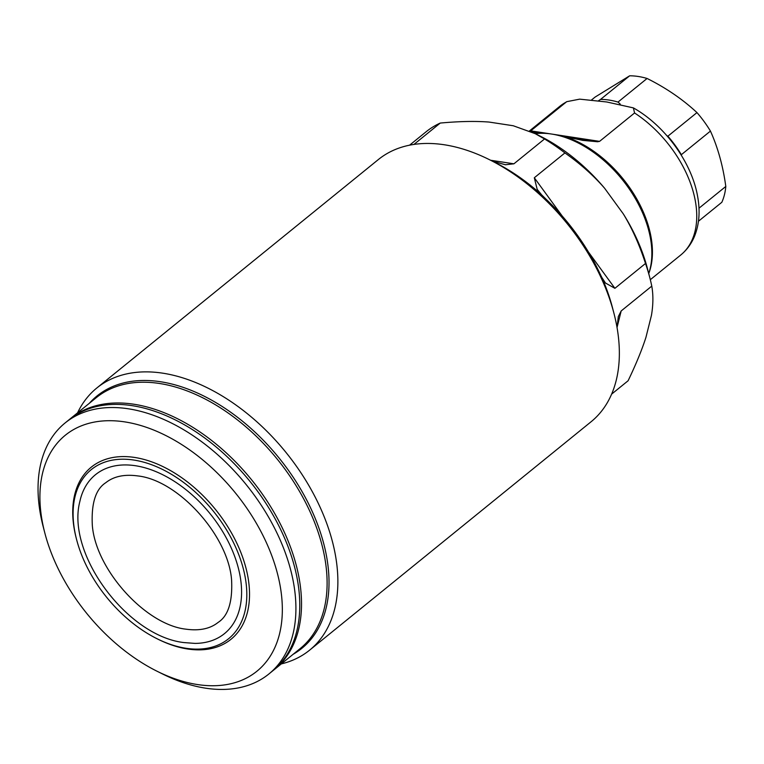 <?xml version="1.0" encoding="UTF-8"?>
<svg xmlns="http://www.w3.org/2000/svg" width="764" height="764" viewBox="0 0 764 764"><rect width="100%" height="100%" fill="white"/><g stroke="black" fill="none" stroke-linecap="round" stroke-linejoin="round"><path stroke-width="1.15" d="M530.006 131.446L566.707 101.679L579.685 99.148L606.788 101.984L633.385 107.896L634.569 112.976L599.578 141.369L597.543 141.751L583.152 140.423L555.552 134.77M648.731 273.531A96.722 60.891 -129.1 0 0 647.414 225.848A96.722 60.891 -129.1 0 0 581.662 144.807A96.722 60.891 -129.1 0 0 551.541 134.034A96.722 60.891 -129.1 0 0 535.258 133.69M545.907 133.413L532.67 132.678M581.901 140.232L582.55 140.347M611.601 394.148L628.104 380.758C636.04 364.199 641.989 349.711 645.952 337.316L651.453 315.341C653.249 304.702 653.363 294.961 651.778 286.118A160.306 100.915 -129.1 0 0 649.82 277.724L647.461 268.67A145.79 91.775 -129.1 0 0 623.328 213.93L604.62 188.259C593.724 175.682 580.497 163.907 564.921 152.924A160.306 100.915 -129.1 0 0 544.522 138.972L535.23 133.681L513.255 125.754L489.046 122.059C475.275 120.998 459.011 121.333 440.255 123.061L413.935 144.425M604.62 188.259A145.79 91.775 -129.1 0 0 539.766 135.935L535.23 133.681A95.834 60.327 -129.1 0 1 542.154 133.051M544.522 138.972L513.914 163.811L505.424 164.757L492.455 161.175M649.82 277.724A160.306 100.915 -129.1 0 0 645.504 263.475L614.896 288.314L605.46 283.014L601.803 277.389L595.719 265.003A161.471 101.641 -129.1 0 0 551.914 204.924L541.628 194.839L537.178 189.348L534.313 177.764L562.218 216.04M281.286 663.916A168.825 106.272 -129.1 0 0 309.582 650.183L591.088 421.757A168.825 106.272 -129.1 0 0 613.931 313.269A168.825 106.272 -129.1 0 0 489.208 159.561L494.127 162.006A160.306 100.915 50.9 0 1 541.628 194.839M489.208 159.561A168.825 106.272 -129.1 0 0 444.256 144.759A168.825 106.272 50.9 0 0 378.342 159.561L96.837 387.978A168.825 106.272 50.9 0 1 162.742 373.176A168.825 106.272 -129.1 0 1 313.708 494.27A168.825 106.272 -129.1 0 1 309.582 650.183M601.803 277.389A160.306 100.915 50.9 0 1 612.556 307.959L613.931 313.269M617.054 327.632L618.305 316.602L621.17 310.958L617.064 327.393M651.778 286.118L621.17 310.958M564.921 152.924L534.313 177.764M645.504 263.475C639.449 244.776 632.057 228.264 623.328 213.93M409.59 145.179L426.14 131.752A160.306 100.915 50.9 0 1 440.255 123.061M77.565 412.837A168.825 106.272 50.9 0 1 96.837 387.978M105.652 390.051L68.961 419.818A161.662 101.765 50.9 0 1 132.077 405.646A161.662 101.765 -129.1 0 0 68.961 419.818L65.112 422.95A161.662 101.765 50.9 0 1 128.228 408.778A161.662 101.765 50.9 0 1 272.777 524.725A161.662 101.765 50.9 0 1 268.832 674.02A161.662 101.765 50.9 0 1 205.717 688.192A161.662 101.765 50.9 0 1 162.665 674.029L157.078 671.25A151.979 95.672 50.9 0 1 44.799 532.871A151.979 95.672 50.9 0 1 124.704 421.881A151.979 95.672 50.9 0 1 276.721 570.861A151.979 95.672 50.9 0 1 197.551 684.563A151.979 95.672 50.9 0 1 157.078 671.25M309.372 641.12L272.681 670.887A161.662 101.765 -129.1 0 0 276.635 521.592A161.662 101.765 -129.1 0 0 132.077 405.646A161.662 101.765 -129.1 0 1 276.635 521.592A161.662 101.765 -129.1 0 1 272.681 670.887L268.832 674.02M44.799 532.871L43.233 526.835A161.662 101.765 50.9 0 1 65.112 422.95M76.601 539.585L76.295 538.381A110.837 69.772 50.9 0 1 134.559 457.435A110.837 69.772 -129.1 0 1 245.435 566.086A110.837 69.772 -129.1 0 1 187.696 649.008A110.837 69.772 50.9 0 1 158.177 639.296L157.059 638.742A108.908 68.55 50.9 0 1 76.601 539.585A108.908 68.55 50.9 0 1 133.862 460.052A108.908 68.55 -129.1 0 1 242.79 566.812A108.908 68.55 -129.1 0 1 186.063 648.283A108.908 68.55 50.9 0 1 157.059 638.742M79.857 501.48A102.338 64.424 50.9 0 1 135.429 465.725A102.338 64.424 50.9 0 1 235.914 559.888A102.338 64.424 50.9 0 1 195.021 643.403L184.028 642.581C127.311 636.202 66.038 553.843 79.857 501.48M598.508 100.743L600.561 99.406A84.709 53.318 50.9 0 1 609.099 100.065A84.709 53.318 -129.1 0 1 618 102.07L647.089 78.472A84.709 53.318 -129.1 0 0 638.179 76.467A84.709 53.318 50.9 0 0 629.651 75.808L595.127 97.057L591.689 99.836M600.561 99.406L629.651 75.808M698.458 221.245L721.837 202.279A84.709 53.318 -129.1 0 0 725.8 186.454L698.974 208.219M710.444 131.083L681.354 154.681A84.709 53.318 -129.1 0 0 667.879 136.193L696.969 112.594A84.709 53.318 -129.1 0 1 710.444 131.083C717.912 147.633 723.03 166.094 725.8 186.454M681.354 154.681L681.469 155.484M618 102.07L620.272 104.143M666.896 135.696L667.879 136.193M647.089 78.472C666.065 87.936 682.691 99.31 696.969 112.594M491.3 160.612A161.662 101.765 50.9 0 1 613.33 311.015M648.741 273.569A95.834 60.327 -129.1 0 0 564.424 136.45M597.543 141.751L569.409 137.463M538.859 132.802L530.646 131.542M599.578 141.369L551.723 134.063M551.36 134.006L530.55 130.835M565.541 102.443A95.834 60.327 -129.1 0 0 559.897 106.244L566.707 101.679M633.385 107.896C664.842 125.582 691.697 162.34 697.58 196.214C700.254 210.625 699.337 223.728 694.82 235.503C691.697 243.372 686.979 249.895 680.667 255.081A95.834 60.327 -129.1 0 0 634.569 112.976M490.603 160.249L513.914 163.811M588.442 252.024L614.896 288.314M293.147 654.29A162.512 102.3 -129.1 0 0 309.41 505.462A162.512 102.3 -129.1 0 0 160.45 381.723A162.512 102.3 50.9 0 0 89.417 403.22M96.302 397.643A161.662 101.765 50.9 0 1 159.418 383.471A161.662 101.765 -129.1 0 1 303.967 499.417A161.662 101.765 -129.1 0 1 300.023 648.712L274.438 669.474A161.662 101.765 -129.1 0 0 278.382 520.179A161.662 101.765 -129.1 0 0 133.834 404.223A161.662 101.765 50.9 0 0 70.718 418.395L96.302 397.643M559.897 106.244L529.376 131.007M186.072 629.183C145.752 624.904 95.548 569.638 92.31 525.126C91.231 503.295 95.71 489.161 105.738 482.733C113.702 476.364 124.389 474.091 137.816 475.934C178.136 480.212 228.34 535.488 231.587 580C232.657 601.822 228.178 615.956 218.151 622.393C210.195 628.762 199.499 631.026 186.072 629.183M680.667 255.081L650.317 279.7"/></g></svg>
